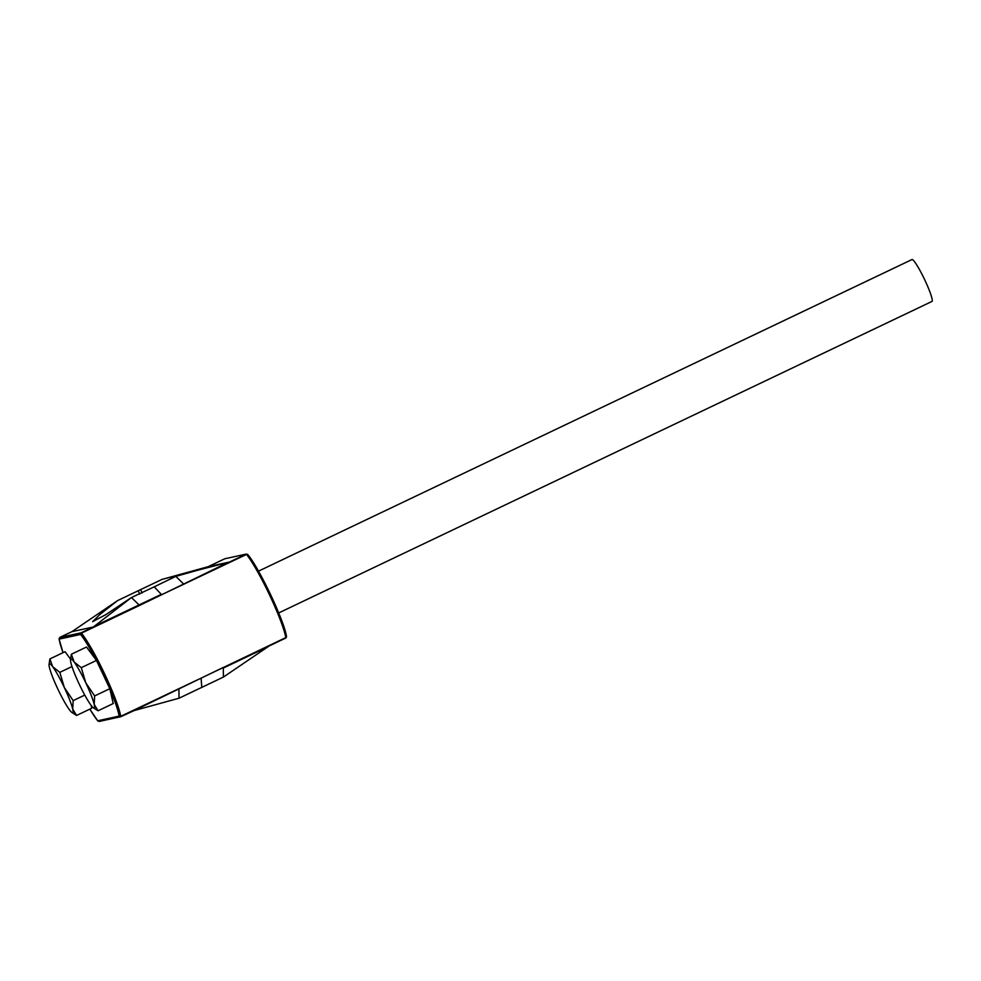 <?xml version="1.0" encoding="UTF-8"?>
<svg xmlns="http://www.w3.org/2000/svg" width="981" height="981" viewBox="0 0 981 981"><rect width="100%" height="100%" fill="white"/><g stroke="black" fill="none" stroke-linecap="round" stroke-linejoin="round"><path stroke-width="1.47" d="M931.876 301.474A23.213 2.784 -115.5 0 0 931.95 301.449A23.213 2.784 -115.5 0 0 924.617 279.597A23.213 2.784 -115.5 0 0 912.048 259.524A23.213 2.784 -115.5 0 0 911.974 259.548A23.213 2.784 -115.5 0 0 911.901 259.597M94.102 708.024A27.076 3.25 -115.5 0 0 94.176 704.383L94.642 695.934L109.811 688.699L96.457 660.446L86.512 647.019L71.343 654.253L70.522 659.943A27.076 3.25 -115.5 0 0 70.89 662.715A27.076 3.25 -115.5 0 0 79.277 684.26A27.076 3.25 -115.5 0 0 90.914 705.094A27.076 3.25 -115.5 0 0 93.318 707.742A27.076 3.25 -115.5 0 0 94.102 708.024M93.318 707.742L98.063 710.771L94.176 704.383A27.076 3.25 -115.5 0 0 85.801 682.837L81.288 667.669L74.151 662.003L71.343 654.253M73.17 700.618L64.317 687.522L59.816 672.353L52.68 666.688A27.076 3.25 -115.5 0 0 49.05 664.628A27.076 3.25 -115.5 0 0 49.418 667.399A27.076 3.25 -115.5 0 0 57.793 688.944A27.076 3.25 -115.5 0 0 69.443 709.778A27.076 3.25 -115.5 0 0 71.846 712.427A27.076 3.25 -115.5 0 0 72.631 712.709A27.076 3.25 -115.5 0 0 72.704 709.067L73.17 700.618L84.771 695.088M71.846 712.427L76.579 715.456L72.704 709.067A27.076 3.25 -115.5 0 0 64.317 687.522A27.076 3.25 -115.5 0 0 52.68 666.688L49.872 658.938L65.04 651.703L70.571 659.171M81.288 667.669L96.457 660.446M98.063 710.771L113.232 703.536L109.811 688.699M94.642 695.934L85.801 682.837A27.076 3.25 -115.5 0 0 74.151 662.003A27.076 3.25 -115.5 0 0 70.522 659.943M59.816 672.353L71.981 666.553M49.872 658.938L49.05 664.628M76.579 715.456L91.76 708.221L91.086 705.327M223.227 667.448L134.213 710.551L179.057 698.214L223.423 677.062L269.211 645.939L285.851 638.006A12.373 1.484 -115.5 0 0 285.802 637.601L201.08 678.153L201.792 687.522M134.213 710.551L120.798 716.706L119.13 716.118A11.147 1.337 -115.5 0 0 119.093 715.836A49.442 5.935 -115.5 0 0 109.897 689.054M96.212 660.115A49.442 5.935 -115.5 0 0 80.736 634.707A11.147 1.337 -115.5 0 0 80.528 634.462L81.141 632.806L93.342 626.982L71.895 631.666L117.683 600.544L100.295 614.143L92.631 621.647L105.948 614.572L131.454 597.539L94.335 626.221L161.313 594.351L154.201 586.834L131.454 597.539L139.572 605.424L81.435 633.15A50.681 6.082 64.5 0 1 104.636 673.959A50.681 6.082 64.5 0 1 120.749 716.314L201.08 678.153M93.342 626.982L94.335 626.221M228.168 562.407L161.644 594.731L246.489 554.437A12.373 1.484 -115.5 0 0 246.194 554.093L229.554 562.027L162.061 579.379L208.107 566.711L229.554 562.027M161.644 594.731L139.572 605.424M162.061 579.379L117.683 600.544M154.201 586.834L175.832 576.374L206.758 567.692M178.885 688.588L179.057 698.214M59.056 638.901A1.239 1.128 -9.8 0 0 59.068 639.097L59.694 637.478L71.895 631.666M183.913 584.284L175.832 576.374M268.034 646.737L223.312 668.073L223.423 677.062M247.801 554.694L246.194 554.093L224.747 558.778L208.107 566.711M99.351 721.391L97.744 720.79L119.13 716.118M97.818 720.937A1.239 1.104 -39.1 0 1 97.683 720.79L97.744 720.79A11.147 1.337 -115.5 0 1 97.524 720.545A49.442 5.935 -115.5 0 1 89.86 709.128M99.081 721.476L120.798 716.706A12.373 1.484 64.5 0 0 120.749 716.314A1.239 1.128 -9.8 0 1 119.093 715.836M224.747 558.778L246.194 554.093M286.403 636.362L285.851 638.006M80.528 634.462L59.13 639.122A11.147 1.337 -115.5 0 0 59.179 639.404A49.442 5.935 -115.5 0 0 63.054 652.659L59.068 639.097A1.239 1.128 -9.8 0 0 59.179 639.404M109.099 687.191A49.442 5.935 -115.5 0 0 97.168 661.954M285.802 637.601A50.681 6.082 -115.5 0 0 269.689 595.246A50.681 6.082 -115.5 0 0 246.489 554.437A1.239 1.104 140.9 0 1 247.862 554.694C259.033 567.619 284.478 621.402 286.477 636.387A1.239 1.128 170.2 0 1 285.802 637.601M138.137 590.746L139.719 594.094M140.577 589.581L142.184 592.978M59.694 637.478L81.141 632.806A12.373 1.484 64.5 0 1 81.435 633.15A1.239 1.104 -39.1 0 0 80.736 634.707M89.835 709.14L97.683 720.79A1.239 1.104 -39.1 0 1 97.524 720.545M247.604 554.375L247.862 554.694A1.239 1.104 140.9 0 1 248.021 554.939A49.442 5.935 64.5 0 1 270.646 594.756A49.442 5.935 64.5 0 1 286.366 636.068A1.239 1.128 170.2 0 1 286.477 636.387L286.538 636.779M931.95 301.449L278.702 612.941M911.974 259.548L258.494 571.15"/></g></svg>
